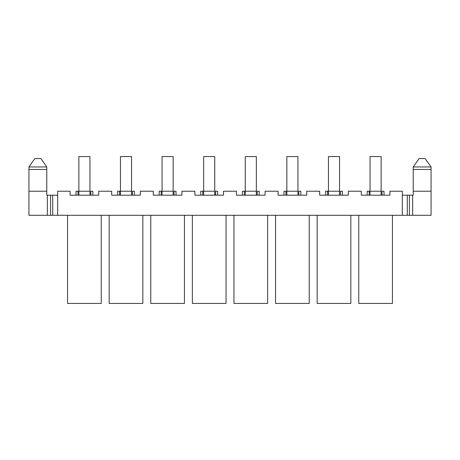 <?xml version="1.0" encoding="UTF-8"?>
<svg xmlns="http://www.w3.org/2000/svg" width="460" height="460" viewBox="0 0 460 460"><rect width="100%" height="100%" fill="white"/><g stroke="black" fill="none" stroke-linecap="round" stroke-linejoin="round"><path stroke-width="0.69" d="M431.06 166.957L425.161 158.539L419.123 158.539L413.229 166.957L431.06 166.957L431.06 215.291L28.94 215.291L28.94 166.957L46.77 166.957L40.877 158.539L34.839 158.539L28.94 166.957M57.667 215.291L57.667 191.222L70.093 191.222L70.093 195.184L98.716 195.184L98.716 191.222L111.694 191.222L111.694 195.184L140.317 195.184L140.317 191.222L153.289 191.222L153.289 195.184L181.913 195.184L181.913 191.222L194.89 191.222L194.89 195.184L223.514 195.184L223.514 191.222L236.486 191.222L236.486 195.184L265.109 195.184L265.109 191.222L278.087 191.222L278.087 195.184L306.711 195.184L306.711 191.222L319.683 191.222L319.683 195.184L348.306 195.184L348.306 191.222L361.284 191.222L361.284 195.184L389.907 195.184L389.907 191.222L402.333 191.222L402.333 215.291M431.06 169.435L413.229 169.435L413.229 195.184L412.643 195.184L412.643 215.291M402.333 195.184L412.643 195.184M52.71 215.291L52.71 195.184L57.667 195.184M52.71 195.184L50.583 195.184L50.583 215.291M28.94 169.435L46.77 169.435L46.77 195.184L50.583 195.184M78.861 195.184L78.861 156.561L89.953 156.561L89.953 195.184M120.457 195.184L120.457 156.561L131.548 156.561L131.548 195.184M162.058 195.184L162.058 156.561L173.15 156.561L173.15 195.184M203.653 195.184L203.653 156.561L214.745 156.561L214.745 195.184M245.255 195.184L245.255 156.561L256.346 156.561L256.346 195.184M286.85 195.184L286.85 156.561L297.942 156.561L297.942 195.184M328.452 195.184L328.452 156.561L339.543 156.561L339.543 195.184M370.047 195.184L370.047 156.561L381.139 156.561L381.139 195.184M413.229 169.435L413.229 166.957M46.77 169.435L46.77 166.957M90.844 195.184L90.844 191.222L92.828 191.222L92.828 195.184M75.986 195.184L75.986 191.222L78.861 191.222M77.97 195.184L77.97 191.222L89.953 191.222M132.44 195.184L132.44 191.222L134.423 191.222L134.423 195.184M117.587 195.184L117.587 191.222L120.457 191.222M119.565 195.184L119.565 191.222L131.548 191.222M174.041 195.184L174.041 191.222L176.019 191.222L176.019 195.184M159.183 195.184L159.183 191.222L162.058 191.222M161.167 195.184L161.167 191.222L173.15 191.222M215.636 195.184L215.636 191.222L217.62 191.222L217.62 195.184M200.784 195.184L200.784 191.222L203.653 191.222M202.762 195.184L202.762 191.222L214.745 191.222M257.238 195.184L257.238 191.222L259.216 191.222L259.216 195.184M242.38 195.184L242.38 191.222L245.255 191.222M244.363 195.184L244.363 191.222L256.346 191.222M298.833 195.184L298.833 191.222L300.817 191.222L300.817 195.184M283.981 195.184L283.981 191.222L286.85 191.222M285.959 195.184L285.959 191.222L297.942 191.222M340.434 195.184L340.434 191.222L342.412 191.222L342.412 195.184M325.577 195.184L325.577 191.222L328.452 191.222M327.56 195.184L327.56 191.222L339.543 191.222M382.03 195.184L382.03 191.222L384.014 191.222L384.014 195.184M367.172 195.184L367.172 191.222L370.047 191.222M369.156 195.184L369.156 191.222L381.139 191.222M101.246 215.291L101.246 303.439L67.568 303.439L67.568 215.291M142.841 215.291L142.841 303.439L109.169 303.439L109.169 215.291M184.443 215.291L184.443 303.439L150.765 303.439L150.765 215.291M226.038 215.291L226.038 303.439L192.366 303.439L192.366 215.291M267.634 215.291L267.634 303.439L233.962 303.439L233.962 215.291M309.235 215.291L309.235 303.439L275.557 303.439L275.557 215.291M350.83 215.291L350.83 303.439L317.159 303.439L317.159 215.291M392.432 215.291L392.432 303.439L358.754 303.439L358.754 215.291M431.06 191.222L413.229 191.222M46.77 191.222L28.94 191.222M409.417 195.184L409.417 215.291M407.29 195.184L407.29 215.291M47.357 195.184L47.357 215.291"/></g></svg>
